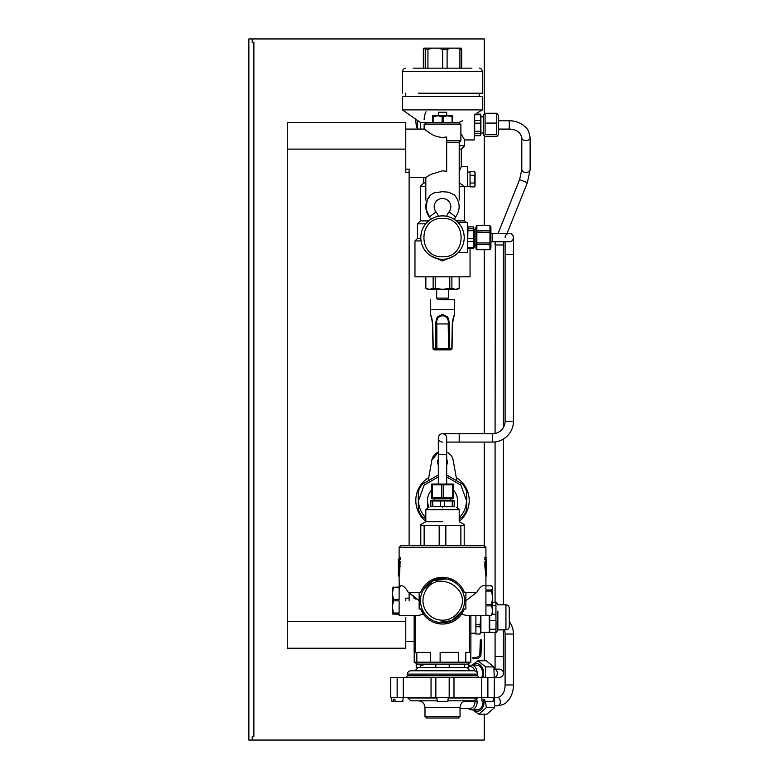 <?xml version="1.0" encoding="UTF-8"?>
<svg xmlns="http://www.w3.org/2000/svg" width="779" height="779" viewBox="0 0 779 779"><rect width="100%" height="100%" fill="white"/><g stroke="black" fill="none" stroke-linecap="round" stroke-linejoin="round"><path stroke-width="1.17" d="M442.511 256.788C417.748 257.976 417.748 217.214 442.511 218.402C467.273 217.214 467.273 257.976 442.511 256.788M442.511 259.3A21.705 21.705 0 0 1 420.806 237.595A21.705 21.705 0 0 1 442.511 215.89A21.705 21.705 0 0 1 464.206 237.595A21.705 21.705 0 0 1 442.511 259.3M430.748 255.833L442.511 260.955L454.264 255.833M421.069 240.935L414.964 240.935L414.964 276.827L470.049 276.827L470.049 248.297M420.826 238.432L417.466 238.432L414.964 240.935M425.743 223.826L417.466 223.826L417.466 238.432M459.201 171.536L461.285 166.648L467.546 166.648L467.546 186.678L464.625 186.678L464.625 220.905L456.377 220.905M438.421 216.28A16.69 16.69 0 0 0 435.938 211.859C433.328 207.866 433.63 204.108 436.853 200.583C440.622 197.652 444.4 197.652 448.168 200.583C451.392 204.108 451.693 207.866 449.084 211.859L455.647 217.01A8.345 8.345 0 0 0 454.342 219.405L455.647 217.01C460.662 209.454 460.253 202.131 454.43 195.032L448.626 192.199L442.511 191.692L434.039 192.851L430.592 195.032A16.69 16.69 0 0 0 429.365 217.01A8.345 8.345 0 0 1 430.68 219.405L425.967 208.947L427.213 200.037C425.353 200.037 425.353 200.037 427.213 200.037L430.563 195.052M458.169 222.57L467.546 222.57L467.546 252.62L458.169 252.62M428.645 220.905L420.387 220.905L417.466 223.826M425.821 200.037L425.821 177.505L409.121 177.505L423.727 177.505L423.727 182.929L420.387 186.269L420.387 220.905M425.821 177.505L430.709 174.428L442.511 170.825L446.679 171.312L446.679 136.987L442.511 137.523C437.253 136.997 432.92 135.439 429.531 132.868L424.146 129.09L405.781 129.09M457.809 200.037C459.668 200.037 459.668 200.037 457.809 200.037L457.799 200.008M425.821 186.269L420.387 186.269M464.625 186.678L459.201 186.269M446.679 140.775L460.876 140.775L460.876 124.085L424.146 124.085L424.146 129.09M446.679 142.45L459.201 142.45L460.876 140.775M460.876 133.501L464.625 139.938L474.226 139.938L474.226 115.321M463.077 185.324L459.201 182.929M459.581 182.929L459.201 181.799M425.821 182.929L423.727 182.929M425.821 122.459L420.397 122.459L420.397 129.09M446.679 115.74L446.679 112.244L438.334 112.244L438.334 115.74M419.034 121.505L420.397 122.459L419.034 121.505M476.933 113.004L482.571 109.897L402.451 109.897L419.735 122.001M479.893 111.378L481.87 110.287M462.492 120.696L458.928 122.459M464.625 139.938L464.625 145.78L459.201 145.78M459.201 149.12L461.285 149.12L464.625 145.78M426.055 111.767A18.365 18.365 0 0 0 424.146 119.762M482.571 109.897L482.571 96.538L402.451 96.538L402.451 109.897M415.811 119.255A26.71 26.71 0 0 0 417.427 129.09L417.466 120.414M451.878 276.827L451.878 288.376L455.52 289.34L459.162 288.376L457.536 289.34L427.486 289.34L425.821 288.376L429.502 289.34L433.134 288.376L433.134 276.827M459.162 288.376L459.162 276.827M435.237 276.827L435.237 288.376L442.511 289.34L449.785 288.376L449.785 276.827M449.785 288.376L451.878 288.376M433.134 288.376L435.237 288.376M425.86 276.827L425.86 288.376M448.353 289.34L448.353 298.094L436.668 298.094L436.668 289.34M436.668 298.094L437.934 299.36L447.088 299.36L448.353 298.094M424.701 48.132L432.043 48.132L427.924 49.466L425.227 49.466L424.701 48.132L423.854 48.132L423.328 49.466L423.328 68.162M438.538 48.132L450.69 48.132L447.107 49.466L442.647 49.466L438.538 48.132L432.043 48.132M456.348 48.132L461.158 48.132L461.694 49.466L456.348 48.132L450.69 48.132M427.924 49.466L427.924 68.162M442.647 68.162L442.647 49.466M425.227 68.162L425.227 49.466M461.694 49.466L461.694 68.162L459.922 68.162L459.922 49.466M447.107 49.466L447.107 68.162M471.899 68.162L413.113 68.162M418.489 93.198L482.571 93.198L482.571 71.502C481.49 68.922 480.37 67.802 479.231 68.162M432.491 115.74L452.531 115.74L452.589 116.986L447.623 115.74L443.193 116.986L437.613 115.74L432.559 116.986L432.491 115.74L432.433 122.41M432.559 122.41L432.559 116.986M433.114 116.986L433.114 122.41M442.112 122.41L442.112 116.986M443.193 122.41L443.193 116.986M452.063 122.41L452.063 116.986M452.589 122.41L452.589 116.986M425.821 124.085L425.821 122.41L459.201 122.41L459.201 124.085M474.684 114.24L474.684 135.712L480.448 135.712L480.906 134.514L480.906 115.321L480.448 114.124L480.448 114.766L474.684 114.766M474.226 134.514L474.684 135.712M474.888 114.124L480.448 114.124M480.448 135.712L480.448 133.306L474.684 133.306M474.684 131.281L480.448 131.281L480.448 133.306M480.448 131.281L480.448 123.16L474.684 123.16M474.684 120.492L480.448 120.492L480.448 123.16M480.448 120.492L480.448 114.766M474.469 186.882L470.049 186.882L470.049 171.458L474.469 171.458L475.063 173.386L475.063 185.85L474.469 186.882L475.063 184.954L474.469 183.026L475.063 172.49L474.469 171.458M470.049 183.026L474.469 183.026M470.049 175.314L474.469 175.314M434.789 349.839L435.529 349.839L434.789 349.839M435.295 349.839L434.701 349.839M437.506 349.839L449.551 349.839L437.506 349.839M450.311 349.839L449.726 349.839M432.481 323.149L432.997 348.622A1.237 1.237 0 0 0 434.234 349.839L436.435 349.839L434.234 349.839A1.237 1.159 90 0 1 433.075 348.622L451.791 348.622L452.287 323.937C452.881 318.942 453.66 315.777 454.615 314.434C453.66 315.768 452.881 318.932 452.287 323.937L452.287 323.937M442.511 349.839L436.435 349.839L442.511 349.839M449.678 349.839L450.788 349.839A1.237 1.159 90 0 0 451.947 348.622L450.788 349.839A1.237 1.237 0 0 0 452.024 348.622L452.511 323.947C454.225 312.067 454.926 315.505 454.615 314.434L454.693 299.759L442.511 299.759C426.795 299.759 426.795 299.759 442.511 299.759M435.753 349.06A1.237 0.73 90 0 1 435.704 348.622L436.435 349.839L436.873 348.622L436.824 323.937C435.169 313.109 449.843 313.061 448.198 323.937L448.587 349.839A1.237 0.73 -90 0 0 449.317 348.622L449.356 323.937C448.743 319.147 447.944 316.683 446.971 316.566L442.511 314.434L437.993 316.625C437.048 316.741 436.269 319.176 435.656 323.937L435.704 348.622M432.997 348.622A1.237 1.237 0 0 0 434.234 349.839A1.237 1.003 -90 0 1 433.231 348.622L432.734 323.937C432.131 318.932 431.362 315.768 430.407 314.434C431.362 315.777 432.141 318.942 432.734 323.937L432.734 323.937M432.511 323.947C430.865 312.282 430.047 315.32 430.407 314.434L430.32 309.779L454.693 309.779M468.004 228.792L473.768 228.792L473.768 226.893L468.004 226.893L467.546 247.196M468.004 226.893L467.546 227.994M473.768 226.893L474.226 247.196L473.768 248.297L468.004 248.297M468.004 247.488L473.768 247.488L473.768 248.297M473.768 247.488L473.768 241.402L468.004 241.402M468.004 238.686L473.768 238.686L473.768 241.402M473.768 238.686L473.768 230.701L468.004 230.701M473.768 228.792L473.768 230.701M474.226 229.708L474.226 245.687L475.891 245.687M484.246 714.177L484.246 740.05L248.871 740.05L248.871 38.95L484.246 38.95L484.246 113.861M252.211 740.05L252.211 736.71L253.876 736.71L253.876 42.29L252.211 42.29L252.211 38.95M484.246 135.984L484.246 225.491M484.246 249.699L484.246 433.737M484.246 442.082L484.246 545.582L400.776 545.582L399.111 547.248L485.911 547.248L484.246 545.582M484.246 632.382L484.246 660.748M438.334 452.102L431.829 460.233A10.848 10.848 0 0 1 438.334 452.102M475.891 633.22L470.886 633.22M496.057 621.097L495.931 632.382L480.906 632.382L479.942 634.048L475.891 634.009L475.891 626.735L479.942 626.735L480.847 615.692M479.942 624.631L475.891 624.631L475.891 615.692M405.781 617.357L405.781 648.235L287.266 648.235L287.266 149.12L405.781 149.12L405.781 122.41L287.266 122.41L405.781 122.41M483.447 701.655L490.215 701.655L482.405 701.655L483.447 701.655L483.107 699.318L484.596 699.318L484.947 701.655L491.715 701.655M483.788 699.318L484.596 699.318M436.668 697.487L437.428 701.655L447.574 701.655L448.11 699.318L447.594 701.655L437.447 701.655M448.091 699.318L448.353 697.487M393.599 701.655L399.676 701.655L392.265 701.655L393.599 701.655L393.288 699.318L394.885 699.318L395.196 701.655L401.282 701.655M394.038 699.318L394.885 699.318M494.353 677.448L499.232 677.448A4.177 4.177 180 0 0 502.124 676.299A4.177 4.177 -0 0 1 498.93 677.438A4.177 4.177 -0 0 0 503.419 673.28A4.177 4.177 180 0 1 502.124 676.299A4.177 4.177 -0 0 0 503.419 673.28C503.555 671.44 502.445 670.076 500.079 669.19L494.353 669.103A4.177 2.95 90 0 1 497.304 673.28A4.177 2.95 90 0 1 496.389 676.299A4.177 2.95 90 0 1 494.353 677.448L494.256 697.487L403.249 697.487L402.607 701.655M477.147 672.491A8.121 5.745 -90 0 0 471.431 665.159A8.121 5.745 -90 0 0 468.802 666.055M494.256 677.448L481.763 677.448A8.121 5.745 -90 0 0 482.561 673.28A8.121 5.745 -90 0 0 476.816 665.159L471.431 665.159M397.144 677.448L390.766 677.448L390.766 697.487L397.144 697.487L397.144 677.448L481.763 677.448L481.763 697.487M403.249 677.448L403.249 697.487L397.144 697.487M420.085 670.777L474.226 670.777C476.251 670.972 477.371 672.082 477.566 674.117L407.456 674.117C407.651 672.082 408.771 670.972 410.796 670.777L420.085 670.777M457.107 670.777L410.796 670.777M468.802 663.377L468.802 667.437L416.22 667.437L416.22 663.377M431.293 718.014L453.719 718.014L426.649 718.014L424.983 716.349L460.038 716.349L460.038 707.498C460.438 703.447 462.658 701.217 466.718 700.818M460.038 716.349L458.364 718.014L453.719 718.014M436.707 697.974L407.943 697.974L410.796 700.818L437.038 700.818M447.983 700.818L474.226 700.818L478.257 697.487M476.534 697.926L477.167 701.655A8.121 5.745 90 0 1 471.431 709.776A8.121 5.745 90 0 1 468.16 708.335M471.431 709.776L477.332 709.776A8.121 5.745 -90 0 0 483.068 701.655M422.082 664.097L420.066 664.75L420.426 665.86L425.86 664.097M472.97 658.586L476.495 658.586A4.508 4.508 0 0 0 480.994 654.243L481.5 639.89L480.331 639.89L479.825 654.194L478.812 656.483L476.495 657.418L472.97 657.418M480.283 641.117L480.331 639.89M481.5 639.89L481.354 644.067L480.185 644.067M435.831 664.097L435.831 667.437M420.378 664.097L420.378 664.653M420.378 665.714L420.378 667.437M449.191 664.097L449.191 667.437M464.644 664.097L464.644 667.437M479.942 634.009L480.906 630.367L479.942 626.735M480.906 632.382L480.906 615.692M479.942 634.048L475.891 634.009M475.891 626.735L475.891 624.631M489.251 632.382L489.251 615.468M492.591 602.333L495.931 602.333L495.931 614.212M495.931 629.237L496.057 628.634M489.728 632.382L489.728 629.266L495.931 629.266M489.728 615.468L489.728 629.266M489.728 620.474L495.931 620.474L495.931 614.241L492.464 614.241M505.941 629.88C507.966 629.675 509.086 628.565 509.281 626.54L509.281 608.175C509.086 606.15 507.966 605.04 505.941 604.835L505.941 629.88L497.859 629.88L497.859 611.096M495.931 605.449L492.591 605.449M456.26 477.615A26.71 26.71 0 0 1 459.201 521.355M425.821 521.355A26.71 26.71 0 0 1 428.762 477.615M446.679 452.102A10.848 10.848 0 0 1 453.193 460.233L456.825 480.828M428.197 480.828L431.829 460.233M438.334 464.878A5.005 5.005 0 0 1 438.334 459.347M446.679 459.347A5.005 5.005 0 0 1 446.679 464.878M494.84 705.832L497.479 705.832C507.236 704.167 506.447 701.752 509.076 699.396C511.959 695.296 513.419 690.486 513.458 684.965L505.104 684.965L505.104 634.048L513.458 634.048A20.867 20.867 0 0 0 509.281 621.535M505.104 634.048A12.522 12.522 0 0 0 504.393 629.88M485.521 701.655L486.32 707.614L478.773 714.177L487.002 714.177L494.548 707.614L494.256 695.092M478.773 714.177L472.493 709.776M484.119 701.655A9.601 6.787 90 0 1 477.517 711.246A9.601 6.787 90 0 1 473.71 709.776M494.548 707.614L486.32 707.614M453.359 490.118A15.025 15.025 0 0 1 457.536 500.507A15.025 15.025 0 0 0 453.359 490.118M427.486 508.015L427.486 500.507A15.025 15.025 0 0 1 431.663 490.118A15.025 15.025 0 0 0 429.054 507.187M425.821 518.824L422.491 516.896A25.873 25.873 0 0 1 418.304 509.651L418.304 491.364A25.873 25.873 0 0 1 422.491 484.119L438.324 474.976A25.873 25.873 0 0 0 438.324 474.976M459.201 518.824L462.531 516.896A25.873 25.873 0 0 0 466.718 509.651L466.718 491.364A25.873 25.873 0 0 0 462.531 484.119L446.698 474.976A25.873 25.873 0 0 0 446.679 474.976M446.679 476.923L460.866 485.113L466.465 500.507A23.954 23.954 0 0 1 459.201 517.684M425.821 517.684A23.954 23.954 0 0 1 418.557 500.507L424.156 485.113L438.334 476.923M495.074 433.484L495.317 241.772A20.867 20.867 3.2 0 0 495.103 243.808L495.103 243.808A20.867 20.867 3.2 0 0 495.074 244.986L503.419 244.986L503.438 244.285A12.522 12.522 3.2 0 0 503.419 244.986L503.419 427.496M503.838 241.772A12.522 12.522 3.2 0 0 503.438 244.285M499.232 677.448L499.232 677.448A4.177 4.177 180 0 1 499.164 677.448L499.242 677.457C501.783 677.204 503.176 675.812 503.419 673.28A4.177 4.177 -0 0 0 499.281 669.103A4.177 4.177 -0 0 1 503.419 673.28L503.419 656.59L495.074 656.59L495.074 669.103M494.256 677.73L493.876 666.921L486.164 660.748L477.936 660.748L485.648 666.921L485.356 677.448M493.876 666.921L485.648 666.921M472.064 665.159L477.936 660.748M473.204 665.159A9.601 6.787 90 0 1 476.758 663.679A9.601 6.787 90 0 1 482.931 677.448M496.72 134.738L496.72 123.092L485.083 123.092L485.083 134.738L484.178 135.887L485.083 136.568L496.72 136.568L497.615 135.887L496.72 134.738L485.083 134.738M496.72 123.092L496.72 113.276L485.083 113.276L485.083 123.092M484.178 135.887L483.389 134.514L483.389 115.321L485.083 113.276M497.615 135.887L498.414 134.514L498.414 115.321L496.72 113.276M398.303 573.344L398.273 576.041L398.78 573.286L398.273 576.041L399.111 576.041L399.257 590.034C399.442 587.132 400.192 585.672 401.497 585.642C403.035 585.75 404.837 587.21 406.901 590.044L408.274 592.322L419.141 592.322L419.141 609.012L420.679 609.012A23.37 23.37 0 0 0 442.511 624.037C435.763 623.794 430.251 621.515 425.986 617.192L423.377 614.076L417.933 615.683L399.111 615.692L399.111 613.755L392.431 614.008L399.111 614.271M420.679 609.012L423.377 614.076M459.035 617.192C454.77 621.506 449.269 623.784 442.511 624.037A23.37 23.37 0 0 0 464.342 609.012L461.645 614.076L459.035 617.192M431.206 580.209L442.511 577.297A23.37 23.37 0 0 1 464.342 592.322L465.881 592.322L465.881 609.012L464.342 609.012M465.881 592.322L476.738 592.322L477.936 590.316C480.049 587.317 481.909 585.759 483.525 585.642L485.911 585.642L485.911 590.005L491.627 590.005L491.627 591.066L485.911 591.066L485.911 604.504L491.627 604.504L491.627 605.877L485.911 605.877L485.911 615.167L491.627 615.468L467.079 615.692L461.645 614.076M476.738 592.322L465.881 600.726M470.886 615.692L470.886 652.413L469.357 652.413L469.357 615.692M414.136 615.692L414.136 652.413L415.655 652.413L415.655 615.692M430.368 662.169L416.823 662.169L416.823 652.413L430.368 652.413L430.368 662.169L470.798 662.169L470.798 652.413M440.125 662.169L440.125 652.413L458.656 652.413L458.656 662.169M465.803 662.169L465.803 652.413L469.357 652.413M408.274 592.322L419.141 600.726M392.431 614.008L392.431 606.909L393.395 600.823L399.111 600.823L399.111 612.995L393.395 612.995L393.395 613.755M393.395 600.823L393.395 599.392L399.111 599.392L399.111 587.736L393.395 587.736L392.431 593.559L392.431 587.317L399.111 587.064M414.136 596.626L414.136 598.525L413.727 595.731M485.911 585.857L491.627 585.857L492.591 587.931L492.591 610.522L491.627 605.877M486.729 559.877L486.612 565.398M398.351 564.084L398.293 559.877M398.41 565.398L398.342 569.274M398.273 559.76L398.351 564.142L399.286 561.64L398.78 573.286M398.273 573.539L398.809 565.398M398.293 563.022L398.575 571.182M399.286 559.76L399.286 557.258L400.133 557.258L400.133 559.76L398.809 559.76L399.286 557.258M485.911 585.642L485.911 576.041L486.748 576.041L485.736 561.64L486.671 564.142L486.748 559.76M486.602 572.536L486.748 576.041M486.203 565.398L486.476 571.523M486.612 567.92L486.671 569.245M486.671 569.215L486.359 570.277M485.736 559.76L486.203 557.258L484.889 557.258L484.889 559.76L485.736 559.76L485.736 557.258M442.511 577.297A23.37 23.37 0 0 0 420.679 592.322L419.141 592.322M456.815 583.899L455.793 583.082M446.299 578.963L433.173 580.706L423.416 589.664A22.036 22.036 0 0 0 431.508 619.753A22.036 22.036 0 0 0 461.606 611.661A22.036 22.036 0 0 0 453.514 581.572A22.036 22.036 0 0 0 423.416 589.664M422.13 609.051L422.666 610.239M428.207 617.426L429.229 618.244M438.723 622.372L451.849 620.62L461.606 611.661M417.106 598.993L415.655 598.993L415.596 597.775M399.111 576.041L399.617 573.286L399.111 576.041M399.286 561.64L400.133 561.64L399.617 573.286M399.179 559.76L399.179 561.64M401.312 585.652A13.35 13.35 -90 0 1 401.925 585.691M400.776 585.642L401.497 585.642M462.921 589.275L461.304 586.772M448.198 577.999L454.946 580.881M485.736 561.64L484.889 561.64L484.889 566.654L485.911 576.041M485.843 561.64L485.843 559.76M442.511 507.187C424.204 507.187 424.204 507.187 442.511 507.187C460.817 507.187 460.817 507.187 442.511 507.187M456.698 507.187L459.201 509.69L425.821 509.69L425.821 521.696L420.806 524.579M442.511 521.696C464.041 521.696 464.041 521.696 442.511 521.696L425.821 521.696M464.206 545.582L464.206 525.543L420.806 525.543L420.806 545.582M424.146 525.543L424.146 545.582M439.171 545.582L439.171 525.543M445.851 525.543L445.851 545.582M460.876 545.582L460.876 525.543M399.111 557.258L399.111 547.248M485.911 557.258L485.911 547.248M440.563 506.73L454.196 506.73L454.196 500.965L444.488 500.955L432.773 500.965L432.773 506.73L440.563 506.73L440.563 500.965M432.773 500.965L430.826 500.965L430.826 506.73L432.773 506.73M452.248 506.73L452.248 500.965M454.196 500.663L430.826 500.663M444.458 506.73L444.458 500.965M450.603 500.507L450.603 498.842M434.409 500.507L434.409 498.842M459.435 610.415A19.533 19.533 0 0 1 432.764 617.591A19.533 19.533 0 0 1 425.587 590.91C437.116 568.485 473.057 589.187 459.435 610.415M416.823 662.169L414.224 662.169L417.466 664.097L467.546 664.097L470.798 662.169M414.224 652.413L414.224 662.169M393.395 612.995L392.431 606.909L392.431 593.559L393.395 599.392M393.395 587.736L393.395 587.064M491.627 615.167L492.591 610.522L492.591 614.018L491.627 615.468M492.211 586.655L492.591 587.931L491.627 590.005M491.627 604.504L492.591 597.785L491.627 591.066M475.891 248.024L475.891 227.166L476.855 225.491L476.855 249.699L475.891 248.024M490.069 225.744L490.916 227.166L490.916 248.024L489.952 249.699L489.952 225.52L476.855 225.52M476.855 232.23L490.04 232.59M476.855 244.314L490.176 244.762M489.952 249.669L476.855 249.669M489.952 242.96L476.855 242.96M489.952 230.876L476.855 230.876M513.458 237.595A4.177 4.177 0 0 0 509.281 233.418A4.177 4.177 0 0 1 513.458 237.595A4.177 4.177 0 0 1 509.281 241.772A4.177 4.177 0 0 0 513.458 237.595L513.458 421.215A20.867 20.867 0 0 1 492.591 442.082L459.201 442.082L459.201 433.737L442.511 433.737A4.177 4.177 0 0 1 446.679 437.905A4.177 4.177 0 0 0 442.511 433.737A4.177 4.177 0 0 0 438.334 437.905A4.177 4.177 0 0 1 442.511 433.737M509.281 241.772L492.591 241.772L492.591 233.418L509.281 233.418A4.177 4.177 0 0 0 505.104 237.595M513.458 254.285L505.104 254.285L505.104 421.215A12.522 12.522 0 0 1 492.591 433.737L459.201 433.737M442.511 442.082A4.177 4.177 0 0 1 438.334 437.905L438.334 454.605L446.679 454.605L446.679 437.905M431.663 484.051L453.359 484.051L453.359 484.781L431.663 484.781L431.663 484.051L431.663 497.878L441.732 497.878L441.732 484.781M432.442 484.781L432.442 497.878M443.29 484.781L443.29 497.878L441.333 497.985M443.29 497.878L453.359 497.878L452.94 498.842L432.072 498.842L431.663 497.878L431.663 498.599M453.359 498.599L453.359 484.051M452.58 484.781L452.58 497.878M409.121 545.582L409.121 172.471L405.781 172.471L405.781 149.12M287.266 122.41L287.266 149.12M409.121 600.667L409.121 592.916M409.121 598.175L405.781 598.175L405.781 600.667M409.121 172.471L409.121 169.14L405.781 169.14M449.084 211.859A16.69 16.69 0 0 0 446.591 216.28M435.938 211.859L429.365 217.01M402.451 93.198L402.451 71.502L482.571 71.502M435.656 323.937L449.356 323.937M484.713 701.353L493.088 701.353L493.419 697.487M481.734 697.487L482.074 701.353L483.223 701.353M437.087 701.353L447.915 701.353M395.002 701.353L402.947 701.353M391.594 697.487L391.934 701.353L393.395 701.353M431.04 697.487L431.04 677.448M435.841 697.487L435.841 677.448M449.181 697.487L449.181 677.448M453.982 697.487L453.982 677.448M487.878 697.487L487.878 677.448M479.231 677.448L477.566 675.783L407.456 675.783L405.781 677.448M468.802 666.6L470.263 666.6A6.68 4.723 90 0 1 474.645 670.797M424.983 716.349L424.983 707.498L460.038 707.498M448.314 697.974L477.079 697.974M475.044 699.153L474.986 701.655L463.486 701.655M460.038 708.335L470.263 708.335A6.68 4.723 -90 0 0 474.986 701.655L477.167 701.655M497.479 705.832C500.381 704.742 501.072 702.376 499.563 698.705A4.177 2.95 90 0 0 497.479 697.487C502.348 696.329 504.899 692.161 505.104 684.965M498.414 129.09L509.262 129.09L509.262 120.745L498.414 120.745M509.262 129.09C516.477 129.295 520.645 132.255 521.784 137.951A4.177 2.61 -0 0 0 522.699 139.577A4.177 2.61 -0 0 0 527.334 140.415A4.177 2.61 -0 0 0 530.129 137.951C528.688 128.009 525.523 127.493 523.391 125.253C519.34 122.293 514.627 120.784 509.262 120.745M530.129 137.951L530.129 169.793A4.177 2.61 180 0 1 527.958 172.081A4.177 2.61 180 0 1 523.702 171.993A4.177 2.61 180 0 1 522.699 171.419L521.784 169.793L521.784 137.951M521.784 169.793L519.603 179.637L527.354 182.734L507.08 233.418M399.286 566.654L400.133 566.654M485.736 566.654L484.889 566.654M513.458 421.215L505.104 421.215M492.591 433.737L492.591 442.082M405.781 621.535L287.266 621.535M464.625 220.905L466.3 222.57M459.201 200.037L459.201 142.45M461.285 149.12L461.285 166.648M479.231 93.198L479.231 96.538M405.781 93.198L405.781 96.538M425.821 288.376L425.821 276.827M459.201 288.376L459.201 276.827M402.451 71.502C403.045 69.204 404.165 68.094 405.781 68.162M480.906 133.014L483.389 133.014M480.906 116.821L483.389 116.821M452.881 320.266L454.371 315.164M430.651 315.164L431.994 319.536M430.32 309.779L430.32 299.759M474.226 229.503L475.891 229.503M467.546 172.071L470.049 172.071M467.546 186.269L470.049 186.269M414.136 641.565L405.781 641.565L414.136 641.565M477.566 675.783L477.566 674.117M407.456 675.783L407.456 674.117M466.718 667.437L470.049 670.777M418.304 667.437L414.964 670.777M407.943 697.974L406.765 697.487M424.983 707.498C424.584 703.447 422.364 701.217 418.304 700.818M497.859 629.88L496.408 632.382M505.941 604.835L497.859 604.835L496.408 602.333M494.762 697.487L497.479 697.487M513.458 684.965L513.458 634.048M457.536 508.015L457.536 500.507M530.129 169.793L527.354 182.734M519.603 179.637L498.093 233.418M503.419 439.054L503.419 604.835M503.419 629.88L503.419 656.59M495.074 441.936L495.074 602.333M495.074 632.382L495.074 656.59M401.945 585.691L401.302 585.652M428.323 507.187L425.821 509.69M459.201 509.69L459.201 521.696L464.206 524.579M489.952 225.491L476.855 225.491M489.952 249.699L476.855 249.699M490.916 241.772L492.591 241.772M490.916 233.418L492.591 233.418M505.104 254.285L505.104 241.772M459.201 442.082L446.679 442.082M446.679 454.605L446.679 483.817M438.334 454.605L438.334 483.817"/></g></svg>
